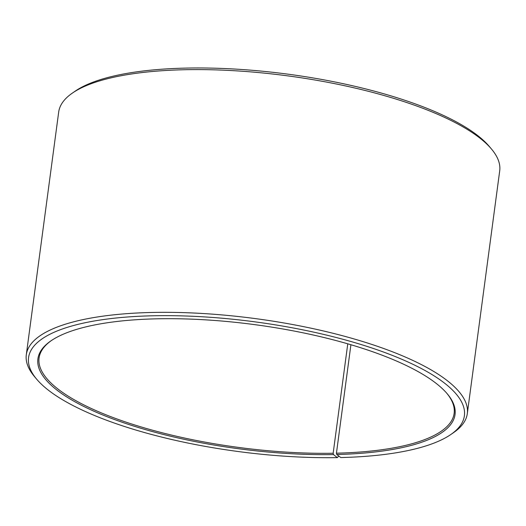 <?xml version="1.0" encoding="UTF-8"?>
<svg xmlns="http://www.w3.org/2000/svg" width="526" height="526" viewBox="0 0 526 526"><rect width="100%" height="100%" fill="white"/><g stroke="black" fill="none" stroke-linecap="round" stroke-linejoin="round"><path stroke-width="0.79" d="M350.914 344.74L336.443 453.182A209.374 62.265 -172.4 0 0 454.142 413.377A209.374 62.265 -172.4 0 0 446.811 393.29M347.765 343.82L333.162 453.248L333.464 454.576L337.357 457.62L338.751 456.009M51.416 340.532A209.374 62.265 -172.4 0 0 39.075 357.996A209.374 62.265 -172.4 0 0 333.162 453.248M336.443 453.182L336.758 454.51A210.42 62.574 -172.4 0 0 447.251 393.803A210.42 62.574 -172.4 0 0 254.755 324.647A210.42 62.574 -172.4 0 0 50.858 340.914A210.42 62.574 -172.4 0 0 104.398 415.632A210.42 62.574 -172.4 0 0 333.464 454.576M336.758 454.51L340.802 457.548A219.842 65.375 -172.4 0 0 450.854 434.489A219.842 65.375 -172.4 0 0 255.123 321.873A219.842 65.375 -172.4 0 0 36.708 379.226A219.842 65.375 -172.4 0 0 337.357 457.62M450.854 434.489L453.622 432.582A222.459 66.151 -172.4 0 0 467.312 413.62A222.459 66.151 -172.4 0 0 255.557 318.625A222.459 66.151 -172.4 0 0 26.3 354.774A222.459 66.151 -172.4 0 0 34.545 376.662L36.708 379.226M467.312 413.62L499.7 170.891A222.459 66.151 -172.4 0 0 491.455 149.003A222.459 66.151 -172.4 0 0 287.946 75.895A222.459 66.151 -172.4 0 0 72.378 93.089A222.459 66.151 -172.4 0 0 58.688 112.045L26.3 354.774M491.455 149.003L489.292 146.438A219.842 65.375 -172.4 0 0 288.169 74.192A219.842 65.375 -172.4 0 0 75.146 91.176L72.378 93.089"/></g></svg>
